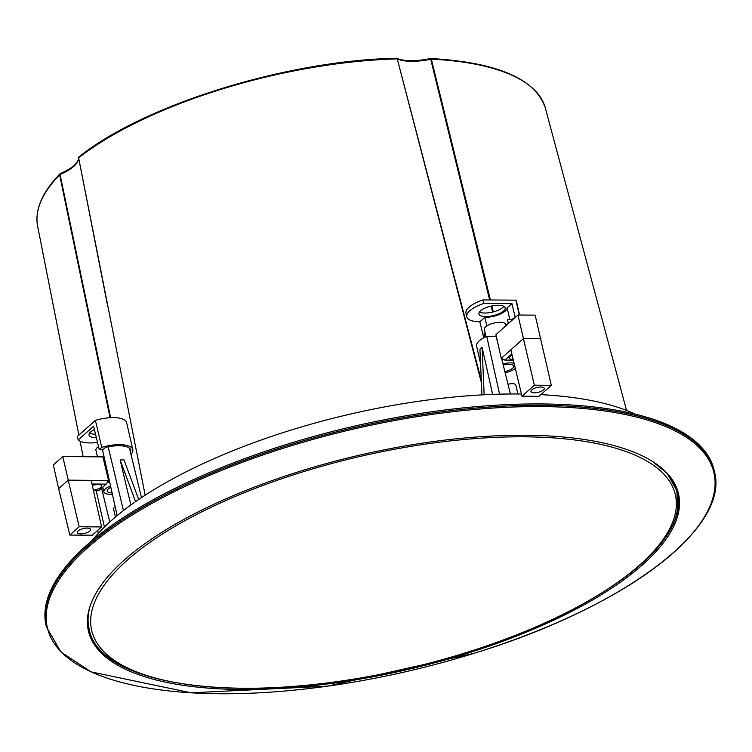<?xml version="1.0" encoding="UTF-8"?>
<svg xmlns="http://www.w3.org/2000/svg" width="752" height="752" viewBox="0 0 752 752"><rect width="100%" height="100%" fill="white"/><g stroke="black" fill="none" stroke-linecap="round" stroke-linejoin="round"><path stroke-width="1.13" d="M132.803 449.649L126.627 422.643A25.944 9.409 166.9 0 0 113.571 417.623A25.944 9.409 166.9 0 0 95.401 420.349L101.746 447.346A25.841 9.372 -13.1 0 1 119.794 444.648A25.841 9.372 -13.1 0 1 132.803 449.649A25.841 9.372 -13.1 0 1 130.998 454.443M97.525 442.43A25.935 9.409 -13.1 0 1 89.967 442.928A25.935 9.409 -13.1 0 1 78.18 439.967L77.343 436.442L95.401 420.349M94.414 429.552A13.489 4.888 166.9 0 0 89.037 435.098A13.489 4.888 166.9 0 0 95.824 437.702A13.489 4.888 166.9 0 0 96.378 437.702M95.532 434.177A13.489 4.888 -13.1 0 1 95.006 434.177A13.489 4.888 -13.1 0 1 89.563 433.124M101.746 447.346L99.245 449.574L102.977 449.602L105.43 447.421A23.321 8.46 -13.1 0 1 130.745 450.232A23.321 8.46 -13.1 0 1 130.51 452.403M78.18 439.967L93.605 426.215L99.245 449.574M112.396 494.224A12.662 4.597 -13.1 0 1 103.87 491.864A12.662 4.597 -13.1 0 1 105.355 488.903A12.662 4.597 -13.1 0 1 110.553 485.942M102.855 487.07A12.69 4.597 166.9 0 0 102.883 487.719L103.87 491.864M98.54 446.622A10.97 3.976 166.9 0 0 97.196 447.619A10.97 3.976 166.9 0 0 95.908 450.185L97.459 456.831M110.854 487.296A9.259 3.356 166.9 0 0 108.279 488.922A9.259 3.356 166.9 0 0 107.188 491.084A9.259 3.356 166.9 0 0 112.095 492.87M89.826 531.034A6.862 2.491 166.9 0 0 90.635 529.427A6.862 2.491 166.9 0 0 85.343 528.214A6.862 2.491 166.9 0 0 78.076 530.94A6.862 2.491 166.9 0 0 77.277 532.538A6.862 2.491 166.9 0 0 82.56 533.751A6.862 2.491 166.9 0 0 89.826 531.034M92.317 485.548A6.862 2.491 -13.1 0 1 101.595 485.811A6.862 2.491 -13.1 0 1 100.787 487.418A6.862 2.491 -13.1 0 1 93.351 490.154M103.137 457.893L104.302 457.902M62.783 456.558L68.235 480.152L58.656 488.697L53.326 464.98L62.783 456.558L102.892 456.878L108.57 480.481L68.235 480.152L79.157 526.748L101.605 526.936L91.142 480.34M102.958 488.029L101.793 488.02M109.623 481.769A12.69 4.597 166.9 0 0 106.878 483.038M107.903 481.487L109.566 481.506M91.97 484.006L106.164 484.119L108.57 480.481M58.656 488.697L69.823 535.067L79.157 526.748M101.605 526.936L92.28 535.245L69.823 535.067M106.164 484.119L98.738 490.736L93.474 490.699M519.604 315.013L516.511 301.505A25.944 9.409 166.9 0 0 515.891 300.17L519.294 315.013M483.743 337.798L479.851 321.781A25.935 9.409 -13.1 0 1 466.804 316.789A25.935 9.409 -13.1 0 1 469.84 310.726A25.935 9.409 -13.1 0 1 483.874 303.441L483.057 299.907A25.944 9.409 166.9 0 0 469.013 307.201A25.944 9.409 166.9 0 0 465.967 313.264L466.804 316.789M480.5 310.811A13.489 4.888 166.9 0 0 478.921 313.96A13.489 4.888 166.9 0 0 489.317 316.348A13.489 4.888 166.9 0 0 503.614 310.99A13.489 4.888 166.9 0 0 505.194 307.841A13.489 4.888 166.9 0 0 494.797 305.453A13.489 4.888 166.9 0 0 480.5 310.811M503.849 306.299A13.489 4.888 -13.1 0 1 502.787 307.465A13.489 4.888 -13.1 0 1 490.981 312.428A13.489 4.888 -13.1 0 1 479.447 311.977M484.081 333.888L484.767 337.263M479.851 321.781L484.796 317.372L486.845 325.907M483.874 303.441L511.933 303.658L515.233 317.447M515.891 300.17L483.057 299.907M511.933 303.658L507.139 307.935A15.435 5.593 -13.1 0 1 484.796 317.372M513.202 319.252L513.043 318.557L511.604 319.844M507.139 307.935L509.875 319.788M502.947 363.874A12.662 4.597 -13.1 0 1 510.599 362.878A12.662 4.597 -13.1 0 1 514.067 363.263M503.398 359.39A12.69 4.597 166.9 0 0 501.922 359.738M506.002 325.672L505.711 324.413A10.97 3.976 166.9 0 0 500.193 322.298A10.97 3.976 166.9 0 0 489.176 324.657A10.97 3.976 166.9 0 0 484.335 329.385L486.027 336.652M504.855 371.582A9.259 3.356 166.9 0 0 513.654 366.092A9.259 3.356 166.9 0 0 508.991 364.306A9.259 3.356 166.9 0 0 503.238 365.077M534.399 392.779A6.862 2.491 166.9 0 0 541.28 391.303A6.862 2.491 166.9 0 0 544.307 388.342A6.862 2.491 166.9 0 0 540.857 387.026A6.862 2.491 166.9 0 0 533.976 388.502A6.862 2.491 166.9 0 0 530.95 391.454A6.862 2.491 166.9 0 0 534.399 392.779M513.127 359.343A6.862 2.491 -13.1 0 1 512.582 359.353A6.862 2.491 -13.1 0 1 509.132 358.027A6.862 2.491 -13.1 0 1 512.103 355.104M496.264 336.163A12.549 4.55 166.9 0 0 496.104 336.21A304.052 110.262 166.9 0 0 486.723 336.341A22.259 8.075 166.9 0 0 476.618 346.033L480.575 363.78M517.968 315.003L523.42 338.597L501.255 358.366L495.925 334.649L517.968 315.003L535.17 315.144L551.31 385.334L538.968 396.332L522.001 396.191L534.343 385.193L551.31 385.334M501.894 359.635L502.599 359.005M515.308 368.424A12.662 4.597 -13.1 0 1 505.147 372.785M534.343 385.193L523.42 338.597L540.848 338.738M510.834 349.821L522.001 396.191M501.255 358.366L504.912 360.114L511.821 353.957M513.325 360.18L504.912 360.114M99.151 650.781A302.915 109.848 166.9 0 0 466.09 653.704A302.915 109.848 166.9 0 0 667.785 473.948A302.915 109.848 166.9 0 0 652.097 461.202A302.915 109.848 166.9 0 0 358.572 455.374A302.915 109.848 166.9 0 0 97.779 590.198A302.915 109.848 166.9 0 0 99.151 650.781M46.408 626.914L60.94 652.012L91.03 671.874L191.083 692.799L327.534 686.162L473.967 653.338A342.169 124.089 166.9 0 0 701.795 450.288A342.169 124.089 166.9 0 0 287.302 446.989A342.169 124.089 166.9 0 0 59.464 650.038A342.169 124.089 166.9 0 0 473.967 653.338C623.464 607.842 730.239 528.12 714.4 471.466A342.921 124.353 166.9 0 0 286.869 445.786A342.921 124.353 166.9 0 0 46.408 626.914L46.098 625.561A342.921 124.353 166.9 0 1 286.55 444.441A342.921 124.353 166.9 0 1 714.09 470.122L714.4 471.466M489.655 299.954L430.708 59.22A38.258 13.874 -13.1 0 1 411.476 61.335A38.258 13.874 -13.1 0 1 397.282 58.957L481.308 380.38M481.412 382.749L397.282 58.957A1.147 0.959 -66.1 0 0 396.464 58.28M507.985 384.244A7.088 2.566 -13.1 0 1 515.581 384.592A7.088 2.566 -13.1 0 1 515.834 385.052L517.912 393.973M115.451 517.019L113.599 509.066A7.088 2.566 -13.1 0 1 115.206 506.829M104.425 527.02L96.181 490.718M109.754 522.01L101.576 488.217M635.431 414.183A307.324 111.446 166.9 0 0 540.885 394.631M521.474 394.01A307.324 111.446 166.9 0 0 91.97 540.65M505.908 325.259A14.476 5.245 166.9 0 0 508.493 322.241M510.401 393.982L501.622 358.544M497.984 343.796L496.104 336.21M484.843 337.225L484.034 333.681L485.115 332.722M512.507 319.873A304.052 110.262 166.9 0 0 507.515 319.732L508.361 323.567M499.591 394.17L486.723 336.341M484.175 394.772L482.088 347.349L479.936 349.266L481.947 394.885M482.088 347.349L492.645 394.386M102.451 449.593L117.152 515.599M108.166 446.81L123.45 510.542M135.576 501.631L120.113 459.914L124.033 459.951L138.688 499.488M130.857 504.996L120.113 459.914M104.237 288.646L78.622 157.826A1.147 0.837 -128 0 1 78.857 157.008A1.147 1.147 0 0 0 78.424 158.005L78.424 158.005A1.147 1.062 175 0 1 78.659 157.262M60.104 173.787A1.147 0.931 43.9 0 0 59.615 174.765A260.653 94.526 166.9 0 0 37.6 226.023C34.667 209.836 42.074 192.484 59.812 173.975A1.147 1.147 0 0 1 60.188 173.721L60.395 173.731M490.407 299.963L431.357 59.164A1.147 0.658 -87.2 0 0 430.802 58.534C497.269 62.341 535.433 78.791 545.303 107.874A260.653 94.526 166.9 0 0 431.357 59.164L430.511 58.637M110.619 417.698L60.066 174.483A38.258 13.874 -13.1 0 0 78.434 158.117A1.147 1.062 175 0 1 78.424 158.005C78.612 162.799 72.53 168.034 60.188 173.721L59.615 174.765L110.036 417.727M491.864 305.932L493.321 311.901M430.802 58.534A1.147 0.658 -87.2 0 0 430.783 58.534A1.147 1.147 0 0 0 430.511 58.553C415.724 61.476 404.482 61.401 396.793 58.355A1.147 1.147 0 0 0 396.295 58.252A1.147 0.517 -91.7 0 1 396.783 58.891A260.653 94.526 166.9 0 0 78.622 157.826L145.155 495.192M492.607 312.08L491.15 306.092M675.578 486.196L676.95 492.081A301.768 109.435 166.9 0 0 666.733 472.905M90.268 605.576A301.768 109.435 166.9 0 0 88.539 613.256A301.768 109.435 166.9 0 0 89.112 628.869C99.884 691.84 265.729 706.871 427.474 663.743C561.537 629.847 671.724 562.562 677.552 508.418L676.95 492.081M675.907 510.138A299.616 108.655 166.9 0 0 400.017 448.248A299.616 108.655 166.9 0 0 91.114 614.957A299.616 108.655 166.9 0 0 367.004 676.847A299.616 108.655 166.9 0 0 675.907 510.138M652.097 461.202L667.381 473.61L677.458 491.78A302.342 109.642 -13.1 0 1 653.526 552.062M136.544 672.326A302.342 109.642 -13.1 0 1 99.377 649.286A302.342 109.642 -13.1 0 1 88.52 628.832C86.001 617.101 89.084 604.223 97.779 590.198M78.857 157.008C143.604 104.838 286.484 60.423 396.295 58.252A1.147 0.517 -91.7 0 0 396.088 58.365M87.749 622.985L89.112 628.869M129.513 448.295L141.47 497.608M545.303 107.874L626.548 410.404M37.6 226.023L78.875 435.079M80.079 441.198L83.152 456.718M97.694 530.414L98.277 533.337M107.743 306.421L104.161 288.242"/></g></svg>
